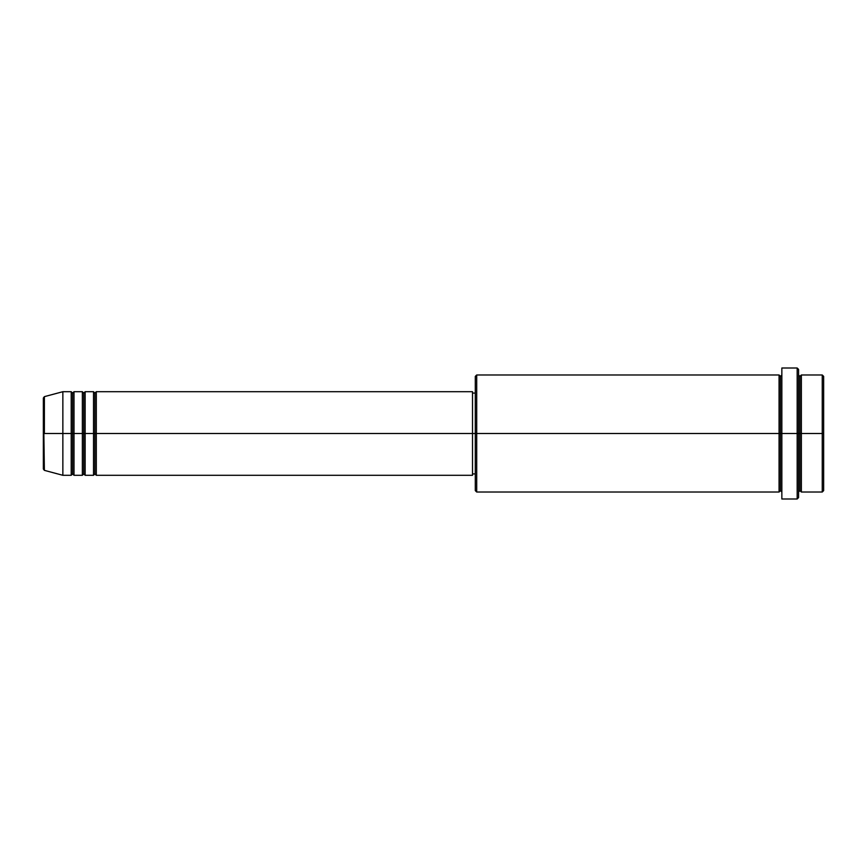 <?xml version="1.0" encoding="UTF-8"?>
<svg xmlns="http://www.w3.org/2000/svg" width="867" height="867" viewBox="0 0 867 867"><rect width="100%" height="100%" fill="white"/><g stroke="black" fill="none" stroke-linecap="round" stroke-linejoin="round"><path stroke-width="1.3" d="M43.35 433.5L43.35 469.004L43.35 433.5L43.35 469.004L44.38 470.347L43.35 397.996L43.35 433.5L62.858 433.5L44.38 433.5L44.38 396.652L44.38 433.5L44.38 396.652L43.35 397.996L43.35 433.5M798.572 374.978L799.959 376.376L801.357 374.978L801.357 433.5L822.252 433.5L822.252 492.022L822.252 433.5L823.65 433.5L823.65 376.376L823.65 490.624L823.65 433.5L801.357 433.5L801.357 374.978L801.357 433.5L798.572 433.5L798.572 497.593L798.572 433.5L780.452 433.5L780.452 376.376L780.452 433.5L476.698 433.5L476.698 492.022L476.698 433.5L472.515 433.5L472.515 475.3L472.515 433.5L96.302 433.5L96.302 391.7L96.302 433.5L94.904 433.5L94.904 393.087L94.904 433.5L93.517 433.5L93.517 391.7L93.517 433.5L85.15 433.5L85.15 391.7L85.15 433.5L83.763 433.5L83.763 393.087L83.763 433.5L82.365 433.5L82.365 391.7L82.365 433.5L74.009 433.5L74.009 391.7L74.009 433.5L72.611 433.5L72.611 393.087L72.611 433.5L71.213 433.5L71.213 391.7L71.213 433.5L62.858 433.5L62.858 475.3L62.858 433.5L71.213 433.5L71.213 391.7L62.858 391.7L62.858 433.5L62.858 391.7L44.38 396.652M96.302 475.3L94.904 473.913L93.517 475.3L93.517 433.5L94.904 433.5L94.904 393.087L94.904 473.913L94.904 433.5L94.904 473.913L94.904 433.5L96.302 433.5L96.302 475.3L472.515 475.3M85.15 475.3L83.763 473.913L82.365 475.3L82.365 433.5L83.763 433.5L83.763 393.087L83.763 473.913L83.763 433.5L83.763 473.913L83.763 433.5L85.15 433.5L85.15 475.3L93.517 475.3M74.009 475.3L72.611 473.913L71.213 475.3L71.213 433.5L72.611 433.5L72.611 393.087L72.611 473.913L72.611 433.5L72.611 473.913L72.611 433.5L74.009 433.5L74.009 475.3L82.365 475.3M71.213 391.7L72.611 393.087L74.009 391.7L74.009 433.5L82.365 433.5L82.365 391.7L83.763 393.087L85.15 391.7L85.15 433.5L93.517 433.5L93.517 391.7L94.904 393.087L96.302 391.7L96.302 433.5L472.515 433.5L472.515 391.7L472.515 433.5L475.3 433.5L475.3 490.624L475.3 376.376L475.3 433.5L779.065 433.5L779.065 374.978L779.065 433.5L779.065 374.978L476.698 374.978L476.698 433.5L476.698 374.978L475.3 376.376M781.85 492.022L780.452 490.624L779.065 492.022L779.065 433.5L780.452 433.5L780.452 490.624L780.452 376.376L780.452 433.5L781.85 433.5L781.85 498.991L781.85 368.009L781.85 433.5L797.174 433.5L797.174 498.991L797.174 368.009L797.174 433.5L799.959 433.5L799.959 376.376L799.959 490.624L799.959 433.5L799.959 490.624L799.959 433.5L801.357 433.5L801.357 492.022L822.252 492.022L823.65 490.624M822.252 433.5L822.252 374.978L822.252 433.5M798.572 369.407L798.572 433.5L798.572 369.407L797.174 368.009L781.85 368.009M779.065 433.5L779.065 492.022L779.065 433.5M801.357 433.5L801.357 492.022L801.357 433.5M71.213 433.5L71.213 475.3L71.213 433.5M74.009 433.5L74.009 475.3L74.009 433.5M82.365 433.5L82.365 475.3L82.365 433.5M85.15 433.5L85.15 475.3L85.15 433.5M93.517 433.5L93.517 475.3L93.517 433.5M96.302 433.5L96.302 475.3L96.302 433.5M779.065 492.022L476.698 492.022L475.3 490.624M781.85 498.991L797.174 498.991L798.572 497.593M781.85 374.978L780.452 376.376L779.065 374.978M475.3 473.913L472.515 473.913M71.213 475.3L62.858 475.3L44.38 470.347M82.365 391.7L74.009 391.7M823.65 376.376L822.252 374.978L801.357 374.978M475.3 393.087L472.515 393.087M472.515 391.7L96.302 391.7M93.517 391.7L85.15 391.7M801.357 492.022L799.959 490.624L798.572 492.022"/></g></svg>
